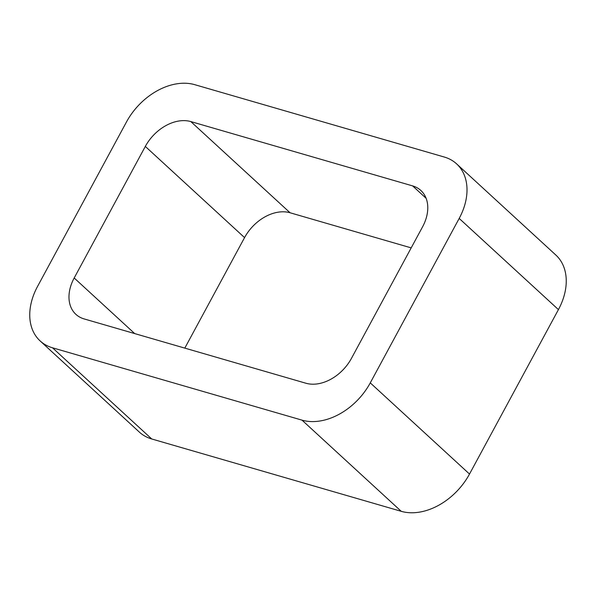 <?xml version="1.0" encoding="UTF-8"?>
<svg xmlns="http://www.w3.org/2000/svg" width="596" height="596" viewBox="0 0 596 596"><rect width="100%" height="100%" fill="white"/><g stroke="black" fill="none" stroke-linecap="round" stroke-linejoin="round"><path stroke-width="0.89" d="M151.727 438.969L401.25 511.323A57.685 41.146 -47.4 0 0 469.514 474.051L558.43 309.607L459.188 218.427L370.272 382.87A57.685 41.146 -47.4 0 1 302.008 420.143L52.485 347.788A57.685 41.146 -47.4 0 1 40.133 340.934L139.375 432.115A57.685 41.146 -47.4 0 0 151.727 438.969L52.485 347.788M459.188 218.427A57.685 41.146 -47.4 0 0 456.625 163.885A57.685 41.146 -47.4 0 0 444.273 157.031L194.75 84.677A57.685 41.146 -47.4 0 0 126.486 121.949L37.57 286.393A57.685 41.146 -47.4 0 0 40.133 340.934M558.43 309.607A57.685 41.146 -47.4 0 0 555.867 255.066L456.625 163.885M190.824 121.584L412.626 185.9A38.457 27.431 -47.4 0 1 420.858 190.474A38.457 27.431 -47.4 0 1 422.571 226.83L351.439 358.39A38.457 27.431 -47.4 0 1 305.927 383.235L84.125 318.92A38.457 27.431 -47.4 0 1 75.893 314.345A38.457 27.431 -47.4 0 1 74.187 277.989L145.32 146.43A38.457 27.431 -47.4 0 1 190.824 121.584L290.073 212.765L411.188 247.884M184.812 348.116L244.561 237.61L145.32 146.43M290.073 212.765A38.457 27.431 -47.4 0 0 244.561 237.61M469.514 474.051L370.272 382.87M401.25 511.323L302.008 420.143M426.11 198.289L412.626 185.9M134.696 333.581L74.187 277.989"/></g></svg>
